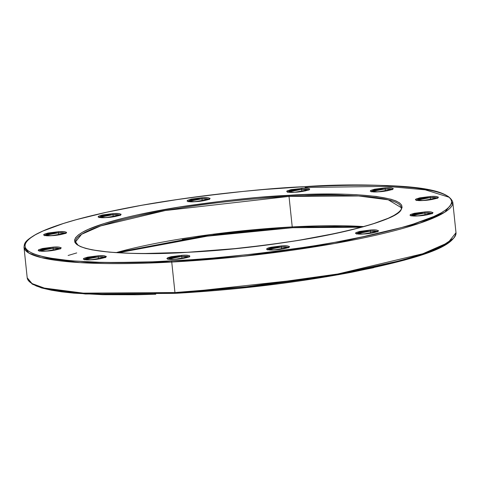 <?xml version="1.0" encoding="UTF-8"?>
<svg xmlns="http://www.w3.org/2000/svg" width="480" height="480" viewBox="0 0 480 480"><rect width="100%" height="100%" fill="white"/><g stroke="black" fill="none" stroke-linecap="round" stroke-linejoin="round"><path stroke-width="0.72" d="M378.186 191.838L392.772 189.234C393.24 187.89 390.774 187.416 385.374 187.812A0.966 0.312 86.9 0 0 385.176 188.934L392.28 189.402A10.656 1.578 174 0 0 385.176 188.934L385.398 191.082L385.176 188.934A0.966 0.312 -93.1 0 1 385.374 187.812L390.876 187.824L393.306 188.508L391.86 189.636L387.006 190.83L376.11 191.91L372.684 191.826L370.248 191.142L370.788 190.416L374.634 189.198L385.374 187.812L370.788 190.416C370.32 191.76 372.78 192.228 378.186 191.838A0.966 0.312 -93.1 0 1 378.234 191.82A0.966 0.312 86.9 0 0 378.186 191.838M378.282 191.832A0.966 0.312 86.9 0 0 378.234 191.82L371.064 191.466L371.28 191.892M194.994 201.714L209.58 199.11C210.048 197.766 207.582 197.298 202.182 197.688A0.966 0.312 86.9 0 0 201.984 198.81L209.088 199.278A10.656 1.578 174 0 0 201.984 198.81L202.206 200.958L201.984 198.81A0.966 0.312 -93.1 0 1 202.182 197.688L207.684 197.7L210.114 198.384L208.668 199.512L203.814 200.706L192.918 201.792L188.274 201.546L187.056 201.018L187.596 200.292L191.442 199.08L202.182 197.688L187.596 200.292C187.128 201.636 189.588 202.11 194.994 201.714A0.966 0.312 -93.1 0 1 195.042 201.696A0.966 0.312 86.9 0 0 194.994 201.714M51.51 235.686L66.096 233.082C66.564 231.744 64.098 231.27 58.698 231.666A0.966 0.312 86.9 0 0 58.5 232.788L65.604 233.256A10.656 1.578 174 0 0 58.5 232.788L58.728 234.936L58.5 232.788A0.966 0.312 -93.1 0 1 58.698 231.666L64.2 231.672L66.636 232.362L65.184 233.49L60.336 234.678L49.434 235.764L46.008 235.68L43.572 234.996L44.112 234.27L47.964 233.052L58.698 231.666L44.112 234.27C43.644 235.608 46.11 236.082 51.51 235.686A0.966 0.312 -93.1 0 1 51.564 235.674A0.966 0.312 86.9 0 0 51.51 235.686M174.888 259.332A0.966 0.312 86.9 0 0 174.84 259.326A0.966 0.312 86.9 0 0 174.792 259.338L189.378 256.734C189.846 255.396 187.38 254.922 181.98 255.318A0.966 0.312 86.9 0 0 181.782 256.434L188.946 256.944M363.396 234.018L377.982 231.414C378.45 230.076 375.984 229.602 370.584 229.998A0.966 0.312 86.9 0 0 370.386 231.12L377.49 231.588A10.656 1.578 174 0 0 370.386 231.12L370.614 233.268L370.386 231.12A0.966 0.312 -93.1 0 1 370.584 229.998L376.086 230.004L378.522 230.694L377.07 231.822L372.222 233.01L361.32 234.096L357.894 234.012L355.458 233.328L355.998 232.602L359.85 231.384L370.584 229.998L355.998 232.602C355.53 233.94 357.996 234.414 363.396 234.018A0.966 0.312 -93.1 0 1 363.45 234.006A0.966 0.312 86.9 0 0 363.396 234.018M363.492 234.012A0.966 0.312 86.9 0 0 363.45 234.006L356.274 233.652L356.49 234.078M417.894 215.934L432.48 213.33C432.948 211.986 430.482 211.512 425.082 211.908A0.966 0.312 86.9 0 0 424.884 213.03L431.988 213.498A10.656 1.578 174 0 0 424.884 213.03L425.112 215.178L424.884 213.03A0.966 0.312 -93.1 0 1 425.082 211.908L430.584 211.92L433.02 212.604L431.568 213.732L426.72 214.926L415.818 216.012L412.392 215.922L409.956 215.238L410.496 214.512L414.348 213.294L425.082 211.908L410.496 214.512C410.028 215.856 412.494 216.33 417.894 215.934A0.966 0.312 -93.1 0 1 417.948 215.916A0.966 0.312 86.9 0 0 417.894 215.934M373.53 267.732L338.244 274.722L299.25 280.998L278.826 283.794L237.102 288.558L216.204 290.484L175.35 293.334A0.966 0.312 -93.1 0 1 175.296 293.346A0.966 0.312 -93.1 0 1 174.948 292.548L83.34 293.13L44.304 288.072L32.07 283.59L27.204 277.782A215.58 31.866 -6 0 0 174.948 292.548A215.58 31.866 -6 0 0 456 232.716L448.074 242.67L422.838 253.74L337.89 273.978L246.396 286.782L174.948 292.548L171.744 262.05A0.966 0.312 -93.1 0 1 171.948 260.934C109.932 265.626 -10.932 262.074 35.412 234.738C57.132 222.174 115.896 208.704 169.65 200.658C225.27 192.738 270.27 188.07 304.65 186.666L263.796 189.516L242.898 191.442L201.174 196.206L180.75 199.002L141.756 205.278L106.47 212.268L76.248 219.696L63.408 223.488L42.894 231.048L35.412 234.738L29.886 238.326L26.364 241.77L24.888 245.046L25.464 248.118L28.092 250.95L32.742 253.524L39.372 255.81L47.916 257.79L70.41 260.754L99.354 262.29L115.908 262.506L152.376 261.822L192.15 259.68L212.802 258.084L254.634 253.92L295.842 248.598L315.714 245.562L334.842 242.322L370.128 235.332L400.344 227.904L413.184 224.112L433.704 216.552L441.18 212.862L446.712 209.274L450.228 205.824L451.71 202.554L451.128 199.482L448.506 196.65L443.856 194.076L437.22 191.784L428.676 189.81L418.296 188.154L392.454 185.892L377.238 185.304L342.954 185.244L304.65 186.666A0.966 0.312 -93.1 0 1 304.704 186.654A0.966 0.312 86.9 0 0 304.65 186.666C366.66 181.974 487.524 185.526 441.18 212.862C419.46 225.42 360.696 238.896 306.948 246.942C251.322 254.862 206.322 259.524 171.948 260.934A0.966 0.312 86.9 0 0 171.744 262.05L243.192 256.29L334.686 243.48L419.634 223.242L444.864 212.178L452.796 202.218A215.58 31.866 174 0 1 171.744 262.05L174.948 292.548A0.966 0.312 86.9 0 0 175.296 293.346A0.966 0.312 86.9 0 0 175.35 293.334L326.364 276.774L409.722 258.6L438.846 248.166L453.636 238.224M449.34 197.322L425.208 189.822L387.228 186.39L305.052 187.452M75.726 243.54L75.552 241.866L81.576 234.306L100.74 225.9L165.264 210.528L289.02 196.422A0.966 0.312 -93.1 0 1 289.224 195.3C262.836 196.38 228.3 199.956 185.61 206.04C144.354 212.214 99.252 222.552 82.584 232.194C47.016 253.176 139.776 255.9 187.374 252.3C213.756 251.22 248.298 247.638 290.988 241.56C332.238 235.386 377.34 225.042 394.008 215.4C429.582 194.424 336.816 191.7 289.224 195.3A0.966 0.312 86.9 0 0 289.02 196.422L358.608 195.978L388.254 199.818L401.244 207.636C406.356 222.024 287.652 247.782 187.422 252.282A0.966 0.312 86.9 0 0 187.374 252.3L144.366 253.506L131.658 253.344L109.446 252.162L92.184 249.888L85.62 248.37L80.532 246.612L76.962 244.638L74.946 242.46L74.508 240.108L75.642 237.594L78.342 234.948L82.584 232.194L88.326 229.362L104.07 223.56L124.974 217.77L137.118 214.95L178.878 207.096L225.756 200.682L257.868 197.484L304.242 194.616L344.934 194.256L356.61 194.706L376.446 196.44L390.972 199.23L396.06 200.982L399.63 202.962L401.646 205.134L402.09 207.492L400.956 210.006L398.25 212.652L394.008 215.4L388.272 218.238L372.522 224.04L362.67 226.95L339.474 232.65L297.714 240.504L266.79 244.974L234.768 248.634L187.374 252.3A0.966 0.312 -93.1 0 1 187.422 252.282C143.772 254.514 111.642 253.626 91.038 249.606C84.726 248.28 80.328 246.732 77.844 244.962L75.552 241.866A163.74 24.204 174 0 1 289.02 196.422L292.23 226.914A0.966 0.312 86.9 0 0 292.578 227.718A0.966 0.312 86.9 0 0 292.626 227.7A0.966 0.312 -93.1 0 1 292.578 227.718A0.966 0.312 -93.1 0 1 292.23 226.914A163.74 24.204 -6 0 0 116.106 252.636L212.214 234.336L292.23 226.914L289.02 196.422A163.74 24.204 174 0 1 401.244 207.636L401.418 209.304M91.224 259.788L105.81 257.184C106.278 255.84 103.812 255.366 98.412 255.762A0.966 0.312 86.9 0 0 98.214 256.884L105.318 257.352A10.656 1.578 174 0 0 98.214 256.884L98.436 259.032L98.214 256.884A0.966 0.312 -93.1 0 1 98.412 255.762L103.914 255.774L106.344 256.458L104.898 257.586L100.044 258.78L89.148 259.86L85.722 259.776L83.286 259.092L83.826 258.366L87.672 257.148L98.412 255.762L83.826 258.366C83.358 259.71 85.818 260.178 91.224 259.788A0.966 0.312 -93.1 0 1 91.272 259.77A0.966 0.312 86.9 0 0 91.224 259.788M274.416 249.906L289.002 247.302C289.47 245.964 287.004 245.49 281.604 245.886A0.966 0.312 86.9 0 0 281.406 247.008L288.51 247.476A10.656 1.578 174 0 0 281.406 247.008L281.628 249.156L281.406 247.008A0.966 0.312 -93.1 0 1 281.604 245.886L287.106 245.892L289.536 246.576L288.09 247.71L283.236 248.898L272.34 249.984L268.914 249.9L266.478 249.216L267.93 248.082L270.864 247.272L281.604 245.886L267.018 248.49C266.55 249.828 269.01 250.302 274.416 249.906A0.966 0.312 -93.1 0 1 274.464 249.894A0.966 0.312 86.9 0 0 274.416 249.906M274.512 249.9A0.966 0.312 86.9 0 0 274.464 249.894L267.294 249.54L267.51 249.966M46.098 251.13L60.684 248.526C61.152 247.182 58.686 246.714 53.286 247.104A0.966 0.312 86.9 0 0 53.088 248.226L60.192 248.694A10.656 1.578 174 0 0 53.088 248.226L53.316 250.374L53.088 248.226A0.966 0.312 -93.1 0 1 53.286 247.104L58.788 247.116L61.224 247.8L59.772 248.928L54.924 250.122L44.022 251.208L39.378 250.962L38.16 250.434L38.7 249.708L42.552 248.49L53.286 247.104L38.7 249.708C38.232 251.052 40.698 251.526 46.098 251.13A0.966 0.312 -93.1 0 1 46.152 251.112A0.966 0.312 86.9 0 0 46.098 251.13M106.008 217.602L120.594 214.998C121.068 213.654 118.602 213.186 113.196 213.576A0.966 0.312 86.9 0 0 112.998 214.698L120.102 215.166A10.656 1.578 174 0 0 112.998 214.698L113.226 216.846L112.998 214.698A0.966 0.312 -93.1 0 1 113.196 213.576L118.698 213.588L121.134 214.272L119.682 215.4L114.834 216.594L103.932 217.68L99.288 217.434L98.076 216.906L98.61 216.18L102.462 214.962L113.196 213.576L98.61 216.18C98.142 217.524 100.608 217.998 106.008 217.602A0.966 0.312 -93.1 0 1 106.062 217.584A0.966 0.312 86.9 0 0 106.008 217.602M308.712 189.846A10.656 1.578 174 0 0 301.602 189.378L301.83 191.526L301.602 189.378L287.85 192.042A10.656 1.578 174 0 1 301.602 189.378A0.966 0.312 -93.1 0 1 301.806 188.262L287.22 190.866C286.746 192.204 289.212 192.678 294.612 192.282L287.07 191.88L286.728 191.244L287.22 190.866L291.066 189.648L303.876 188.184L307.302 188.268L309.738 188.952L309.198 189.678L305.352 190.896L294.612 192.282A0.966 0.312 -93.1 0 1 294.666 192.27A0.966 0.312 86.9 0 0 294.612 192.282L309.198 189.678C309.672 188.34 307.206 187.866 301.806 188.262A0.966 0.312 86.9 0 0 301.602 189.378L308.766 189.888M423.306 200.49L437.892 197.886C438.366 196.548 435.9 196.074 430.494 196.47A0.966 0.312 86.9 0 0 430.296 197.592L437.4 198.06A10.656 1.578 174 0 0 430.296 197.592L430.524 199.74L430.296 197.592A0.966 0.312 -93.1 0 1 430.494 196.47L435.996 196.476L438.432 197.166L436.98 198.294L432.132 199.482L421.23 200.568L417.804 200.484L415.374 199.8L415.908 199.074L419.76 197.856L430.494 196.47L415.908 199.074C415.44 200.412 417.906 200.886 423.306 200.49A0.966 0.312 -93.1 0 1 423.36 200.478A0.966 0.312 86.9 0 0 423.306 200.49M423.402 200.484A0.966 0.312 86.9 0 0 423.36 200.478L416.184 200.124L416.4 200.55M363.816 226.602L292.23 226.914A163.74 24.204 -6 0 1 363.816 226.602M416.544 200.25A10.656 1.578 174 0 1 430.296 197.592L416.544 200.25M371.418 191.592A10.656 1.578 174 0 1 385.176 188.934L371.418 191.592M188.226 201.474A10.656 1.578 174 0 1 201.984 198.81L188.226 201.474M99.246 217.362A10.656 1.578 174 0 1 112.998 214.698L99.246 217.362M44.748 235.446A10.656 1.578 174 0 1 58.5 232.788L44.748 235.446M39.336 250.89A10.656 1.578 174 0 1 53.088 248.226L39.336 250.89M189.084 257.166L189.21 256.704C191.49 256.224 183.138 259.122 174.84 259.326A0.966 0.312 -93.1 0 0 174.792 259.338C169.392 259.734 166.926 259.26 167.394 257.922L181.98 255.318L185.91 255.24L189.522 255.714L189.87 256.356L187.164 257.55L183.618 258.33L172.716 259.416L168.072 259.17L166.854 258.642L168.306 257.514L171.246 256.704L181.98 255.318A0.966 0.312 -93.1 0 0 181.782 256.434L168.024 259.098A10.656 1.578 174 0 1 181.782 256.434L182.004 258.582L181.782 256.434A10.656 1.578 174 0 1 188.886 256.902M267.648 249.666A10.656 1.578 174 0 1 281.406 247.008L267.648 249.666M356.634 233.778A10.656 1.578 174 0 1 370.386 231.12L356.634 233.778M84.456 259.542A10.656 1.578 174 0 1 98.214 256.884L84.456 259.542M411.132 215.688A10.656 1.578 174 0 1 424.884 213.03L411.132 215.688M403.752 260.304L416.592 256.512L437.106 248.952M444.588 245.262L450.114 241.674M30.66 282.678L36.144 285.924L42.78 288.216L51.324 290.19L61.704 291.846L73.818 293.154L102.762 294.696L137.046 294.756L155.784 294.228M182.286 239.496L229.164 233.082L277.122 228.66M307.644 227.016L335.634 226.494L361.662 227.202M171.744 262.05A215.58 31.866 174 0 1 24 247.284L28.866 253.092L41.1 257.574L80.136 262.632L171.744 262.05M104.238 257.016L106.26 256.35M118.332 252.774L213.732 234.96L292.53 227.706M76.716 252.924L68.112 255.486M392.478 189.66L392.598 189.204C394.884 188.718 386.532 191.622 378.234 191.82M209.286 199.542L209.406 199.08C211.692 198.6 203.34 201.498 195.042 201.702L187.872 201.342L188.088 201.768M65.802 233.514L65.928 233.058C68.208 232.572 59.856 235.476 51.558 235.674L44.388 235.32L44.604 235.746M377.688 231.846L377.814 231.39C380.094 230.904 371.742 233.808 363.444 234.006M432.186 213.762L432.312 213.3C434.592 212.814 426.24 215.718 417.942 215.916L410.772 215.562L410.988 215.988M452.796 202.218C447.09 185.196 386.934 183.192 304.698 186.654C243.504 190.14 185.07 197.1 129.396 207.546C84.774 216.174 53.658 225.09 36.042 234.3C24.072 241.35 24.468 243.366 24 247.284L27.204 277.782L32.184 284.094L41.79 288.018L85.44 294.012L175.302 293.346C236.982 289.83 295.782 282.798 351.708 272.238C413.448 259.386 453.96 248.268 456 232.716L452.796 202.218M105.516 257.61L105.636 257.154C107.922 256.668 99.57 259.572 91.272 259.77L84.102 259.416L84.318 259.842M288.708 247.734L288.828 247.278C291.114 246.792 282.762 249.69 274.464 249.894M60.39 248.958L60.516 248.496C62.796 248.01 54.444 250.914 46.146 251.112L38.976 250.758L39.192 251.184M120.306 215.43L120.426 214.968C122.706 214.482 114.354 217.386 106.056 217.584L98.892 217.23L99.102 217.656M308.91 190.11L309.03 189.648C311.316 189.168 302.964 192.066 294.66 192.27L287.496 191.916L287.712 192.336M437.604 198.318L437.724 197.862C440.004 197.376 431.652 200.28 423.354 200.478M361.596 227.22L292.578 227.718L198.258 237.078L118.404 252.78M432.534 217.062L432.672 218.34M189.372 259.872L189.486 260.97M174.84 259.326L167.67 258.972L167.886 259.392"/></g></svg>
